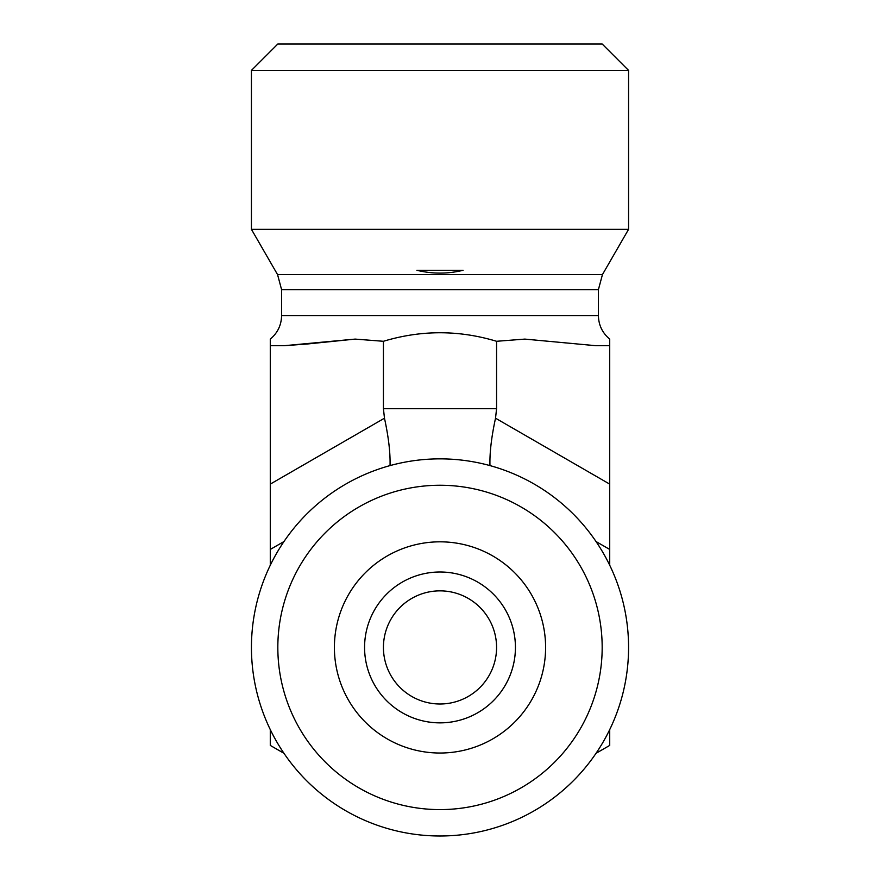 <?xml version="1.0" encoding="UTF-8"?>
<svg xmlns="http://www.w3.org/2000/svg" width="880" height="880" viewBox="0 0 880 880"><rect width="100%" height="100%" fill="white"/><g stroke="black" fill="none" stroke-linecap="round" stroke-linejoin="round"><path stroke-width="1.32" d="M515.427 647.427A75.427 75.427 0 0 0 440 572A75.427 75.427 0 0 0 364.573 647.427A75.427 75.427 0 0 0 440 722.854A75.427 75.427 0 0 0 515.427 647.427M545.6 647.427A105.6 105.6 0 0 1 387.2 738.881A105.6 105.6 0 0 1 387.2 555.973A105.6 105.6 0 0 1 545.6 647.427M364.573 647.427A75.427 75.427 0 0 0 477.719 712.756A75.427 75.427 0 0 0 477.719 582.109A75.427 75.427 0 0 0 364.573 647.427M496.573 647.427A56.573 56.573 0 0 0 411.719 598.433A56.573 56.573 0 0 0 411.719 696.421A56.573 56.573 0 0 0 496.573 647.427M628.573 647.427A188.573 188.573 0 0 0 345.719 484.121A188.573 188.573 0 0 0 345.719 810.733A188.573 188.573 0 0 0 628.573 647.427M602.173 647.427A162.173 162.173 0 0 1 358.919 787.875A162.173 162.173 0 0 1 358.919 506.979A162.173 162.173 0 0 1 602.173 647.427M270.281 565.235L270.281 549.439L283.954 541.552M283.954 345.719L355.146 339.097L383.427 341.286L355.146 339.097L307.021 344.014L283.954 345.719L270.281 345.719L270.281 549.439M270.281 345.719L270.281 339.097C277.629 332.959 281.391 325.105 281.6 315.546L281.6 289.685L598.4 289.685L602.437 274.604L628.573 229.339L251.427 229.339L251.427 70.4L628.573 70.4L628.573 229.339M283.954 753.302L270.281 745.415L270.281 729.63M596.046 541.552L609.719 549.439L609.719 565.235M609.719 729.63L609.719 745.415L596.046 753.302M628.573 70.4L602.173 44L277.827 44L251.427 70.4M281.6 315.546L598.4 315.546C598.609 325.105 602.371 332.959 609.719 339.097L609.719 484.121L495.528 418.198L496.573 408.694L496.573 341.286L524.854 339.097L596.046 345.719L524.854 339.097L496.573 341.286C458.854 329.912 421.146 329.912 383.427 341.286L383.427 408.694L384.472 418.198C388.564 437.085 390.412 452.881 390.038 465.597M281.6 289.685L277.563 274.604L251.427 229.339M463.089 270.281L416.911 270.281C432.3 274.043 447.7 274.043 463.089 270.281M609.719 345.719L596.046 345.719M609.719 549.439L609.719 484.121M495.528 418.198C491.436 437.085 489.588 452.881 489.962 465.597M277.563 274.604L602.437 274.604M496.573 408.694L383.427 408.694M384.472 418.198L270.281 484.121M598.4 315.546L598.4 289.685"/></g></svg>

